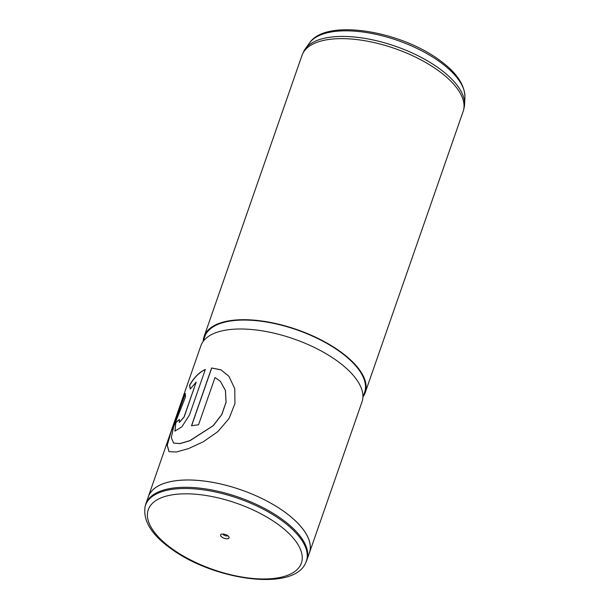 <?xml version="1.0" encoding="UTF-8"?>
<svg xmlns="http://www.w3.org/2000/svg" width="610" height="610" viewBox="0 0 610 610"><rect width="100%" height="100%" fill="white"/><g stroke="black" fill="none" stroke-linecap="round" stroke-linejoin="round"><path stroke-width="0.91" d="M306.273 561.574A85.27 36.981 -160.8 0 0 306.861 560.125A85.27 36.981 -160.8 0 0 281.439 518.813A85.27 36.981 -160.8 0 0 199.264 488.084A85.27 36.981 -160.8 0 0 145.805 504.043A85.27 36.981 -160.8 0 0 145.363 505.537L145.081 506.704A85.156 36.928 19.2 0 1 197.297 489.113A85.156 36.928 19.2 0 1 280.974 519.964A85.156 36.928 19.2 0 1 305.77 562.664L306.273 561.574M227.736 535.694A4.506 1.952 -160.8 0 0 221.407 534.215A4.506 1.952 -160.8 0 0 221.918 537.097A4.506 1.952 -160.8 0 0 227.217 538.76A4.506 1.952 -160.8 0 0 228.864 536.808A4.506 1.952 -160.8 0 0 227.736 535.694M223.092 534.047A2.455 1.067 -160.8 0 0 223.847 535.039A2.455 1.067 -160.8 0 0 227.652 535.633M306.861 560.125L309.4 552.828A85.27 36.981 -160.8 0 0 283.986 511.515A85.308 36.996 -160.8 0 0 201.796 480.764A85.308 36.996 -160.8 0 0 148.314 496.731A85.308 36.996 -160.8 0 0 148.001 497.729M363.064 396.744A85.308 36.996 -160.8 0 0 365.245 392.558L463.127 111.485A85.308 36.996 -160.8 0 0 463.57 109.991L464.149 107.596A85.064 36.89 -160.8 0 0 464.606 104.356A85.064 36.89 -160.8 0 0 438.354 67.87A85.064 36.89 -160.8 0 0 305.274 48.876A85.064 36.89 -160.8 0 0 303.62 51.69L302.59 53.932A85.308 36.996 -160.8 0 0 302.003 55.38L204.129 336.453A85.308 36.996 -160.8 0 0 203.237 341.081M463.57 109.991A85.308 36.996 -160.8 0 0 437.698 70.158A85.308 36.996 -160.8 0 0 357.109 39.604A85.308 36.996 -160.8 0 0 302.59 53.932M365.245 392.558A85.308 36.996 -160.8 0 0 339.823 351.23A85.308 36.996 -160.8 0 0 257.611 320.486A85.308 36.996 -160.8 0 0 204.129 336.453M362.904 397.217L364.605 392.337A84.622 36.699 -160.8 0 0 339.381 351.337A84.622 36.699 -160.8 0 0 257.824 320.837A84.622 36.699 -160.8 0 0 204.769 336.674L203.069 341.554M309.056 553.811A85.308 36.996 -160.8 0 0 309.43 552.835L362.012 401.853A85.308 36.996 -160.8 0 0 336.583 360.518A85.308 36.996 -160.8 0 0 254.37 329.781A85.308 36.996 -160.8 0 0 200.888 345.74L148.314 496.731M309.43 552.835A85.308 36.996 -160.8 0 0 284.008 511.508A85.27 36.981 -160.8 0 0 201.803 480.787A85.27 36.981 -160.8 0 0 148.344 496.738L145.805 504.043M175.832 422.577A85.308 36.996 -160.8 0 1 179.462 419.505L179.332 422.448L184.045 416.927L196.199 382.035L190.228 389.027L189.565 385.245C193.988 377.491 199.249 372.23 205.334 369.469L189.519 414.869L181.849 426.863L174.895 431.117L175.832 422.577L174.956 431.148M185.318 393.45L185.486 396.996L173.606 426.916L171.319 437.561L173.568 443.051L179.919 443.569L189.84 440.641L213.088 425.727L221.727 414.594L226.035 402.287L225.425 390.491L220.347 381.281L215.01 377.514L198.524 424.842A85.308 36.996 -160.8 0 0 191.487 425.788L211.632 367.96L220.942 369.828L228.895 376.256L234.758 388.654L234.941 403.591L229.047 418.529L217.892 431.567L203.427 441.701L188.536 448.571L176.374 452.01L169.016 451.659L167.132 445.224L170.922 431.964L185.318 393.45M173.629 443.081L180.049 443.63L190.038 440.672L213.248 425.696L221.827 414.564L226.096 402.28L225.471 390.507L220.37 381.311M191.609 425.765L211.716 368.028L221.003 369.896L228.918 376.286M169.077 451.697L167.262 445.247L171.036 432.055L185.31 393.786M196.199 382.035L184.159 416.988L179.332 422.448M190.343 389.088L189.687 385.306C194.11 377.552 199.356 372.298 205.433 369.538M179.409 419.688A85.171 36.935 -160.8 0 0 175.954 422.631M172.424 549.015A81.077 35.159 -160.8 0 0 281.835 577.068A81.077 35.159 -160.8 0 0 277.23 523.784A81.077 35.159 -160.8 0 0 167.819 495.724A81.077 35.159 -160.8 0 0 172.424 549.015M309.552 42.967C325.557 18.437 399.031 30.447 438.834 59.673C455.983 71.835 464.675 84.302 464.919 97.074A82.952 35.975 -160.8 0 0 439.33 61.488A82.952 35.975 -160.8 0 0 309.552 42.967L305.274 48.876M145.081 506.704C142.923 520.902 151.654 534.955 171.265 548.863C214.026 580.301 293.852 591.921 305.77 562.664M464.919 97.074L464.606 104.356"/></g></svg>
